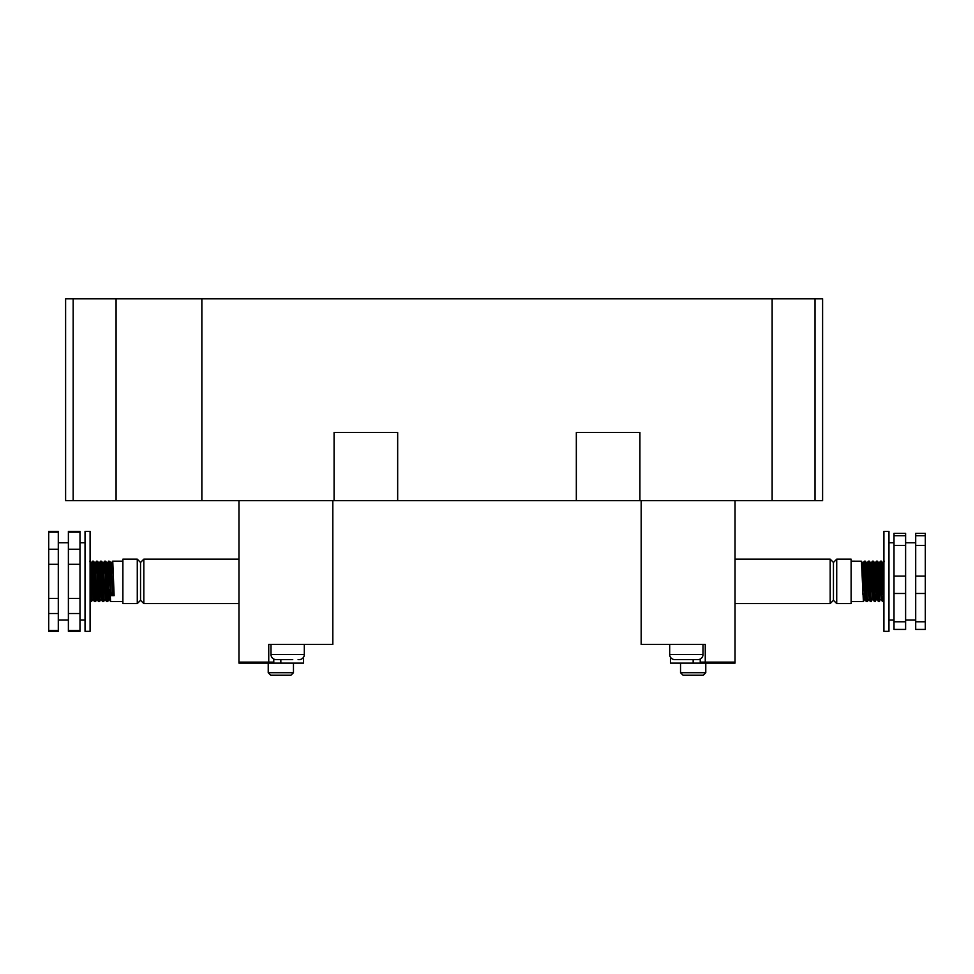 <?xml version="1.0" encoding="UTF-8"?>
<svg xmlns="http://www.w3.org/2000/svg" width="974" height="974" viewBox="0 0 974 974"><rect width="100%" height="100%" fill="white"/><g stroke="black" fill="none" stroke-linecap="round" stroke-linejoin="round"><path stroke-width="1.46" d="M201.862 298.762L201.862 500.624L116.076 500.624L116.076 298.762L116.076 500.624L65.611 500.624L65.611 298.762L201.862 298.762L201.862 500.624L334.082 500.624L334.082 432.493L397.672 432.493L397.672 500.624L576.328 500.624L576.328 432.493L639.918 432.493L639.918 500.624L772.139 500.624L772.139 298.762L201.862 298.762M576.328 500.624L639.918 500.624M334.082 500.624L397.672 500.624M735.041 500.624L735.041 663.124L670.441 663.124L670.441 657.207A5.053 5.053 0 0 1 669.686 654.552L669.686 644.459M705.773 672.717L703.252 675.238L683.066 675.238L680.534 672.717L705.773 672.717L705.773 663.124M680.534 672.717L680.534 663.124M702.997 654.552A5.053 5.053 0 0 1 697.944 659.593L674.739 659.593A5.053 5.053 0 0 1 669.686 654.552L702.997 654.552L702.997 644.459M675.907 659.593L691.686 659.581M836.727 603.576L836.727 559.161L851.118 559.161L851.118 603.576L836.727 603.576L833.452 600.301L833.452 562.448L830.177 559.161L830.177 603.576L735.041 603.576M851.118 561.182L861.418 561.219L863.402 601.555L864.9 598.998L862.879 563.751L862.136 573.369M864.157 589.367L864.863 568.439M864.303 561.182L865.46 561.219L865.935 567.099L867.444 601.555L866.154 600.873L864.303 561.182L862.842 594.298M883.917 577.874L883.065 563.751L881.604 561.219L883.917 601.019M883.917 568.633L883.028 594.298M883.588 601.555L882.31 600.873L880.447 561.182L878.998 594.298M879.559 601.555L878.268 600.873L876.405 561.182L877.574 561.219L878.049 567.099L879.388 600.873L881.056 598.998L879.035 563.751L878.28 573.369M880.301 589.367L881.007 568.439M875.516 601.555L874.226 600.873L872.375 561.182L873.532 561.219L874.007 567.099L875.358 600.873L877.014 598.998L877.684 589.343M876.259 589.367L876.977 568.439M876.405 561.182L874.956 594.298M874.36 601.53L872.777 598.438L871.426 568.877L870.963 563.751L869.502 561.219L871.316 600.873L872.972 598.998L873.641 589.343M872.229 589.367L872.935 568.439M872.375 561.182L870.914 594.298M871.474 601.555L870.196 600.873L868.333 561.182L866.884 594.298M867.444 601.555L868.942 598.998L866.921 563.751L866.166 573.369M868.187 589.367L868.905 568.439M883.065 563.751L882.322 573.369M881.714 589.343L881.056 598.998M878.39 601.53L876.807 598.438L874.993 563.751L874.25 573.369M870.963 563.751L870.208 573.369M869.612 589.343L868.942 598.998M865.569 589.343L864.9 598.998M696.775 659.593L691.698 659.593M700.221 659.057L700.221 662.113L705.261 662.113L705.261 644.459L641.172 644.459L641.172 500.624M735.041 662.113L705.261 662.113M883.917 626.27L883.917 631.335L888.97 631.335L888.97 531.414L883.917 531.414L883.917 626.27M915.706 621.777L915.706 629.411L925.3 629.411L925.3 593.483L915.706 593.483L915.706 621.777L925.3 621.777M905.613 621.777L894.01 621.777L894.01 629.411L905.613 629.411L905.613 593.483L894.01 593.483L894.01 576.121L905.613 576.121L905.613 593.483M905.613 535.712L905.613 533.338L894.01 533.338L894.01 535.712L905.613 535.712L905.613 545.452L894.01 545.452L894.01 535.712M925.3 535.712L925.3 533.338L915.706 533.338L915.706 535.712L925.3 535.712L925.3 545.452L915.706 545.452L915.706 576.121L925.3 576.121L925.3 593.483M915.706 535.712L915.706 545.452M915.706 576.121L915.706 593.483M894.01 621.777L894.01 593.483M894.01 576.121L894.01 545.452M905.613 576.121L905.613 545.452M925.3 576.121L925.3 545.452M303.559 657.207L303.559 663.124L238.959 663.124L238.959 662.113L273.779 662.113L273.779 659.057M268.227 672.717L293.466 672.717L290.934 675.238L270.748 675.238L268.227 672.717L268.227 663.124M293.466 672.717L293.466 663.124M271.003 644.459L271.003 654.552L304.314 654.552L304.314 644.459L304.314 654.552A5.053 5.053 0 0 1 299.262 659.593L298.093 659.593M292.736 659.593L282.57 659.593L292.736 659.593M282.314 659.581L276.056 659.593A5.053 5.053 0 0 1 271.003 654.552M143.823 559.161L140.548 562.448L140.548 600.301L143.823 603.576L143.823 559.161L238.959 559.161M137.273 603.576L122.882 603.576L122.882 559.161L137.273 559.161L137.273 603.576L140.548 600.301M122.882 601.555L110.561 601.53L108.735 561.876L107.834 573.369M114.128 595.65L111.206 595.65L112.667 593.86L114.128 595.65L112.777 561.876L111.864 573.369M108.577 561.182L109.867 561.876L111.206 595.65M90.083 568.633L91.532 601.555L90.375 601.53L90.083 599.168M91.532 601.555L93.029 598.998M92.287 589.343L92.993 568.439M90.265 573.394L90.935 563.751L92.396 561.219L93.589 561.219L95.574 601.555L94.405 601.53L93.942 595.65L92.591 561.876L91.678 573.369M95.574 601.555L97.071 598.998M96.463 561.182L97.753 561.876L99.604 601.555L98.447 601.53L97.972 595.65L96.633 561.876L95.72 573.369M99.604 601.555L101.223 598.438L101.771 589.367M100.505 561.182L101.783 561.876L103.646 601.555L102.489 601.53L102.014 595.65L100.663 561.876L99.75 573.369M103.646 601.555L105.143 598.998M102.38 573.394L103.037 563.751L104.498 561.219L105.703 561.219L107.688 601.555L106.519 601.53L106.044 595.65L104.705 561.876L103.792 573.369M107.688 601.555L108.431 589.343M100.602 581.368L101.065 568.439M108.674 581.368L109.137 568.439M90.935 563.751L92.944 598.998L94.405 601.53M94.295 573.394L95.172 564.311L96.511 593.86L96.986 598.998L98.447 601.53M98.337 573.394L99.214 564.311L100.553 593.86L101.028 598.998L102.489 601.53M103.037 563.751L105.058 598.998L106.519 601.53M106.41 573.394L107.286 564.311L108.625 593.86L109.1 598.998L110.561 601.53M107.712 601.53L109.307 598.438L109.843 589.367M110.452 573.394L111.316 564.311L112.667 593.86M282.302 659.581L277.225 659.593M332.828 500.624L332.828 644.459L268.739 644.459L268.739 662.113M238.959 662.113L238.959 500.624M68.387 542.762L58.294 542.762M68.387 619.975L58.294 619.975M85.03 542.762L79.99 542.762M85.03 619.975L79.99 619.975M90.083 631.335L90.083 531.414L85.03 531.414L85.03 631.335L90.083 631.335M58.294 630.568L58.294 631.335L48.7 631.335L48.7 630.568L58.294 630.568L58.294 613.51L48.7 613.51L48.7 598.426L58.294 598.426L58.294 532.169L48.7 532.169L48.7 531.414L58.294 531.414L58.294 532.169M79.99 631.335L68.387 631.335L68.387 630.568L79.99 630.568L79.99 631.335M79.99 532.169L68.387 532.169L68.387 531.414L79.99 531.414L79.99 613.51L68.387 613.51L68.387 598.426L79.99 598.426M58.294 613.51L58.294 598.426M79.99 613.51L79.99 630.568M79.99 564.311L68.387 564.311L68.387 549.239L79.99 549.239M68.387 532.169L68.387 549.239M68.387 613.51L68.387 630.568M68.387 564.311L68.387 598.426M58.294 564.311L48.7 564.311L48.7 549.239L58.294 549.239M48.7 532.169L48.7 549.239M48.7 613.51L48.7 630.568M48.7 564.311L48.7 598.426M65.611 329.042L65.611 311.376M815.031 500.624L772.139 500.624L772.139 298.762L822.604 298.762L822.604 500.624L815.031 500.624L815.031 298.762M693.159 663.124L693.159 659.593M280.841 663.124L280.841 659.593M73.172 298.762L73.172 500.624M833.452 600.301L830.177 603.576M863.402 601.555L851.118 601.555M881.567 561.182L880.447 561.182L878.95 563.739M869.465 561.182L868.333 561.182L866.836 563.739M864.267 561.219L862.806 563.739M866.288 601.53L864.815 598.998M870.318 601.53L868.857 598.998M872.339 561.219L870.878 563.739M876.381 561.219L874.908 563.739M882.432 601.53L880.971 598.998M884.453 561.219L882.992 563.739M879.035 563.751L877.574 561.219M874.993 563.751L873.532 561.219M866.921 563.751L865.46 561.219M862.879 563.751L861.418 561.219M833.452 562.448L836.727 559.161M830.177 559.161L735.041 559.161M905.613 619.975L915.706 619.975M888.97 619.975L894.01 619.975M888.97 542.762L894.01 542.762M905.613 542.762L915.706 542.762M143.823 603.576L238.959 603.576M112.619 561.182L122.882 561.182M109.733 561.219L111.194 563.739M105.703 561.219L107.164 563.739M101.661 561.219L103.122 563.739M97.619 561.219L99.092 563.739M93.589 561.219L95.05 563.739M89.547 561.219L91.008 563.739M94.965 563.751L96.426 561.219M99.007 563.751L100.468 561.219M107.079 563.751L108.54 561.219M111.121 563.751L112.582 561.219M140.548 562.448L137.273 559.161"/></g></svg>
